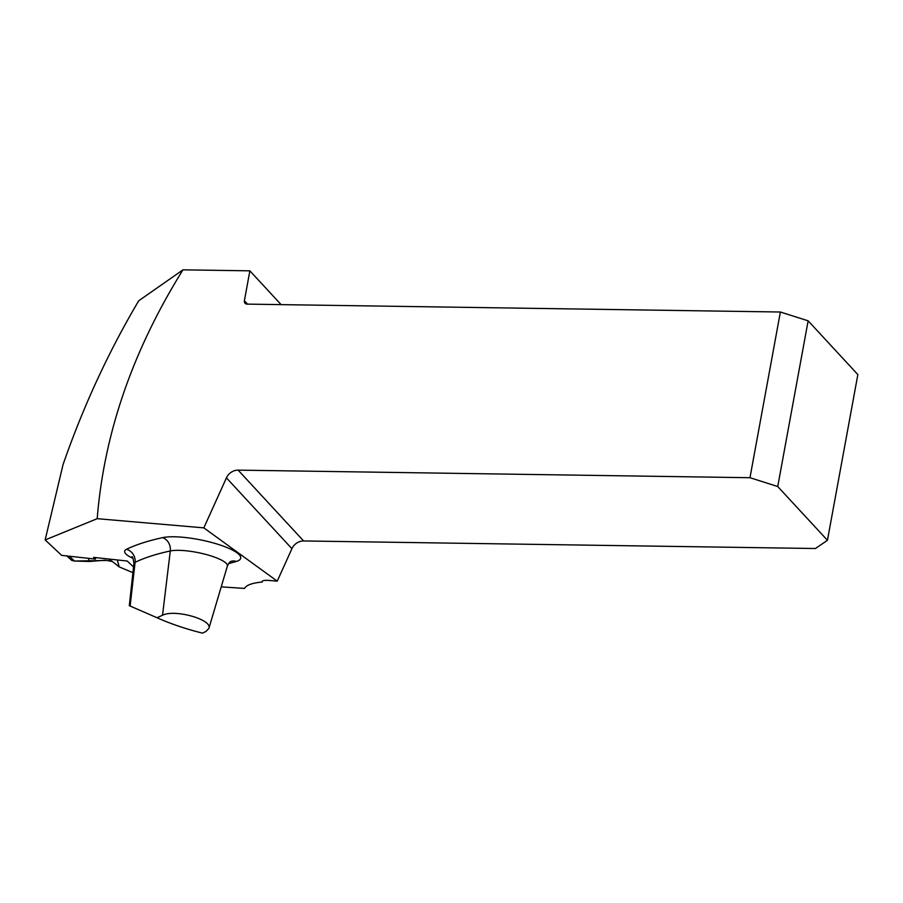 <?xml version="1.0" encoding="UTF-8"?>
<svg xmlns="http://www.w3.org/2000/svg" width="903" height="903" viewBox="0 0 903 903"><rect width="100%" height="100%" fill="white"/><g stroke="black" fill="none" stroke-linecap="round" stroke-linejoin="round"><path stroke-width="1.35" d="M281.115 304.627L249.871 270.832L182.982 269.839C132.617 350.657 104.026 433.609 97.197 518.683L203.83 527.86L277.232 581.148L269.049 580.448C264.827 580.132 262.513 580.505 262.118 581.566L262.186 582.04C252.242 582.954 246.361 585.088 244.521 588.417L221.212 586.86M182.982 269.839L138.723 300.778C108.495 351.831 83.279 406.406 63.075 464.526L45.15 539.938L61.675 555.368L95.436 559.104L93.573 557.365L127.233 561.023L133.542 566.915M97.197 518.683L45.15 539.938M808.14 320.825L857.85 374.587L827.441 540.287L777.731 486.525L808.14 320.825L780.384 312.009L749.975 477.71L777.731 486.525M827.441 540.287L815.443 548.516L303.6 540.953A11.57 9.775 -42.8 0 0 291.917 548.685L277.232 581.148M749.975 477.71L238.132 470.136A11.57 9.775 -42.8 0 0 226.439 477.868L203.83 527.86M249.871 270.832L244.386 300.744A3.612 3.059 -42.8 0 0 247.083 304.119L780.384 312.009M202.565 633.161L206.031 631.378L208.886 628.409C212.792 619.672 174.968 608.927 162.529 615.236L157.02 617.742L159.176 618.69C172.055 624.3 186.526 629.131 202.565 633.161M162.529 615.236L170.295 550.965A432.887 101.238 -168.6 0 0 135.1 562.309A20.769 4.854 -168.6 0 0 133.904 563.63L129.31 605.676L157.02 617.742M262.186 582.04L262.344 581.171M95.808 557.614L95.436 559.104M108.394 558.98L112.378 561.508L105.267 560.21L112.378 561.508L119.196 566.892L132.91 572.671M105.267 560.21L89.386 561.474L74.497 561.045L69.542 556.417A5.734 5.215 133 0 1 67.296 555.988M66.856 555.932L71.834 560.447L74.497 561.045M119.196 566.892L117.288 559.939M88.313 558.314L89.386 561.474M70.818 556.372L69.542 556.417M71.179 559.973L73.956 561.011M74.441 561.045L106.475 560.458M109.387 560.673L110.866 560.808M132.944 558.325A32.294 7.551 11.4 0 1 126.488 549.295A444.411 103.935 11.4 0 1 162.619 537.646A42.859 10.023 11.4 0 1 218.819 544.588A42.859 10.023 11.4 0 1 236.439 561.418A444.411 103.935 11.4 0 1 228.549 563.619M238.132 470.136L303.6 540.953M126.488 549.295A11.57 10.746 -115.8 0 1 135.1 562.309L130.122 606.026M291.917 548.685L226.439 477.868M244.386 300.744L247.512 304.13M208.886 628.409L227.364 566.136A31.334 7.326 -168.6 0 0 205.884 554.431A31.334 7.326 -168.6 0 0 170.295 550.965A11.57 9.91 -102.2 0 0 162.619 537.646M231.033 561.327A11.57 10.317 -106.9 0 1 236.439 561.418M133.904 563.63C133.305 558.573 132.606 556.282 131.827 556.779M227.364 566.136C228.673 563.246 229.926 561.632 231.089 561.305L230.863 561.373M110.132 560.944L112.22 561.463"/></g></svg>
